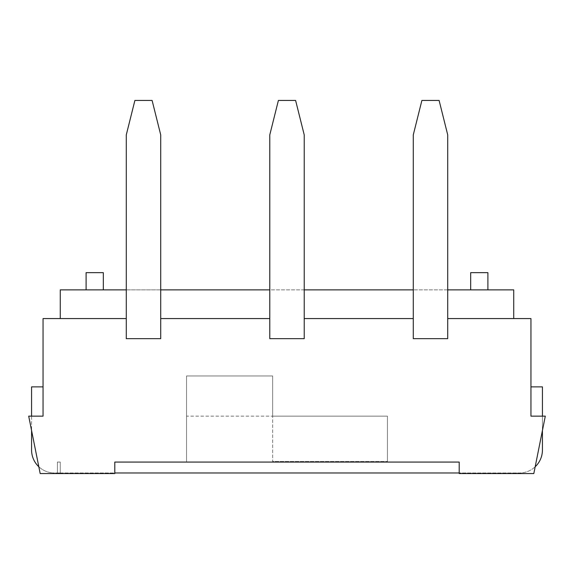 <?xml version="1.0" encoding="UTF-8"?>
<svg xmlns="http://www.w3.org/2000/svg" width="574" height="574" viewBox="0 0 574 574"><rect width="100%" height="100%" fill="white"/><g stroke="black" fill="none" stroke-linecap="round" stroke-linejoin="round"><path stroke-width="0.43" stroke-dasharray="2.87 2.15" d="M126.28 318.57L126.28 134.89L134.89 100.45L152.11 100.45L160.72 134.89L160.72 338.66L126.28 338.66L160.72 338.66L160.72 318.57L269.78 318.57L160.72 318.57L160.72 134.89L152.11 100.45L134.89 100.45L126.28 134.89L126.28 338.66L126.28 318.57L126.28 338.66L160.72 338.66L160.72 134.89L152.11 100.45L134.89 100.45L126.28 134.89L126.28 318.57L43.05 318.57L43.05 416.15L28.7 416.15L40.18 473.55L114.8 473.55L114.8 472.976L60.27 472.976L60.27 462.07L57.4 462.07L60.27 462.07L60.27 472.976L57.4 472.976L57.4 462.07L57.4 473.55L57.4 462.07L57.4 473.55L114.8 473.55L43.05 473.55L57.4 473.55L57.4 472.976L54.53 472.976L519.47 472.976L459.2 472.976L459.2 462.07L387.45 462.07L387.45 416.15L272.65 416.15L272.65 375.97L186.55 375.97L186.55 462.07L114.8 462.07L272.65 462.07L186.55 462.07L186.55 375.97L272.65 375.97L272.65 462.07L272.65 461.496L387.45 461.496L272.65 461.496L272.65 416.15L186.55 416.15M114.8 472.976L114.8 462.07L114.8 473.55L114.8 462.07L459.2 462.07L459.2 473.55L516.6 473.55L516.6 472.976L516.6 473.55L459.2 473.55L459.2 462.07L387.45 462.07L387.45 416.15L272.65 416.15M60.27 472.976L60.27 462.07L60.27 472.976M38.824 466.762A22.96 22.96 0 0 0 54.53 472.976A22.96 22.96 0 0 1 31.57 450.016L31.57 430.5L40.18 473.55L28.7 416.15L43.05 416.15L43.05 318.57L43.05 416.15L31.57 416.15L31.57 430.5L31.57 416.15L28.7 416.15L31.57 430.5M57.4 462.07L60.27 462.07L57.4 462.07M542.43 416.15L542.43 386.876L542.43 430.5L542.43 386.876L530.95 386.876L530.95 318.57L530.95 416.15L545.3 416.15L542.43 430.5L545.3 416.15L530.95 416.15L545.3 416.15L533.82 473.55L542.43 430.5L542.43 450.016A22.96 22.96 0 0 1 535.176 466.762L533.82 473.55L459.2 473.55L459.2 472.976M516.6 473.55L516.6 472.976L516.6 473.55M530.95 469.898A22.96 22.96 0 0 1 519.47 472.976A22.96 22.96 0 0 0 535.176 466.762A22.96 22.96 0 0 1 530.95 469.898M530.95 386.876L542.43 386.876L530.95 386.876L530.95 318.57L447.72 318.57L513.73 318.57L447.72 318.57L447.72 289.87L447.72 318.57M413.28 338.66L447.72 338.66L447.72 134.89L439.11 100.45L421.89 100.45L413.28 134.89L413.28 338.66L447.72 338.66L413.28 338.66L413.28 318.57L304.22 318.57L413.28 318.57L413.28 338.66M304.22 338.66L304.22 134.89L295.61 100.45L278.39 100.45L269.78 134.89L269.78 338.66L304.22 338.66M269.78 318.57L269.78 289.87L269.78 318.57L160.72 318.57M542.43 430.5L535.176 466.762M269.78 134.89L269.78 289.87L269.78 134.89L278.39 100.45L269.78 134.89M513.73 318.57L513.73 289.87L413.28 289.87L413.28 318.57L413.28 134.89L421.89 100.45L439.11 100.45L447.72 134.89L447.72 289.87L447.72 134.89L439.11 100.45L421.89 100.45L413.28 134.89L413.28 289.87L304.22 289.87L304.22 134.89L295.61 100.45L278.39 100.45L295.61 100.45L304.22 134.89L304.22 289.87L60.27 289.87L60.27 318.57M43.05 386.876L31.57 386.876L43.05 386.876L31.57 386.876L31.57 416.15M413.28 318.57L304.22 318.57M447.72 289.87L413.28 289.87M304.22 289.87L269.78 289.87M160.72 289.87L126.28 289.87M86.1 289.87L86.1 272.65L86.1 289.87L103.32 289.87L86.1 289.87L103.32 289.87L86.1 289.87L86.1 272.65L103.32 272.65L86.1 272.65L103.32 272.65L103.32 289.87M470.68 289.87L470.68 272.65L470.68 289.87L487.9 289.87L470.68 289.87L487.9 289.87L470.68 289.87L470.68 272.65L487.9 272.65L470.68 272.65L487.9 272.65L487.9 289.87"/><path stroke-width="0.86" d="M459.2 472.976L114.8 472.976M38.824 466.762A22.96 22.96 0 0 1 31.57 450.016L31.57 430.5M126.28 318.57L43.05 318.57L43.05 416.15L28.7 416.15L40.18 473.55L114.8 473.55L114.8 462.07L459.2 462.07L459.2 473.55L533.82 473.55L545.3 416.15L530.95 416.15L530.95 318.57L447.72 318.57M542.43 430.5L542.43 450.016A22.96 22.96 0 0 1 535.176 466.762M413.28 318.57L304.22 318.57M269.78 318.57L160.72 318.57M126.28 134.89L126.28 338.66L160.72 338.66L160.72 134.89L152.11 100.45L134.89 100.45L126.28 134.89M269.78 134.89L269.78 338.66L304.22 338.66L304.22 134.89L295.61 100.45L278.39 100.45L269.78 134.89M413.28 134.89L413.28 338.66L447.72 338.66L447.72 134.89L439.11 100.45L421.89 100.45L413.28 134.89M60.27 318.57L60.27 289.87L126.28 289.87M513.73 318.57L513.73 289.87L447.72 289.87M413.28 289.87L304.22 289.87M269.78 289.87L160.72 289.87M31.57 416.15L31.57 386.876L43.05 386.876M530.95 386.876L542.43 386.876L542.43 416.15M86.1 289.87L86.1 272.65L103.32 272.65L103.32 289.87M487.9 289.87L487.9 272.65L470.68 272.65L470.68 289.87"/></g></svg>
